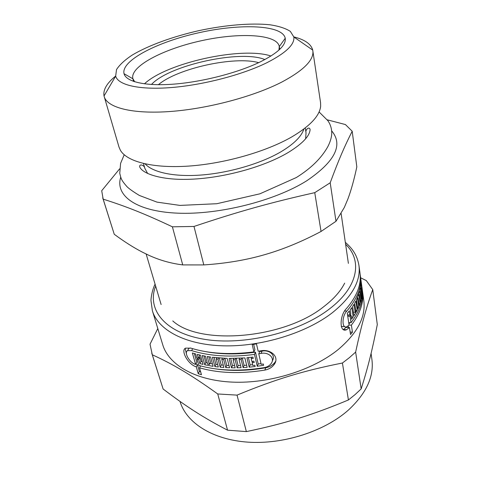 <?xml version="1.0" encoding="UTF-8"?>
<svg xmlns="http://www.w3.org/2000/svg" width="479" height="479" viewBox="0 0 479 479"><rect width="100%" height="100%" fill="white"/><g stroke="black" fill="none" stroke-linecap="round" stroke-linejoin="round"><path stroke-width="0.72" d="M278.934 50.091L279.281 46.427C276.898 34.069 239.123 32.321 201.282 40.745C163.399 48.966 129.839 66.401 132.857 78.622L134.713 81.801M260.408 61.833C238.267 72.664 203.012 81.825 174.17 84.1C145.287 86.382 126.115 81.813 124.025 73.694C120.828 60.486 157.98 41.613 199.492 32.602C240.955 23.369 282.592 24.92 285.233 38.248C286.191 45.116 277.922 52.977 260.408 61.833M119.582 168.895L101.71 190.726L103.171 199.15C125.624 206.275 143.814 213.353 172.398 226.812L182.733 264.905C170.734 263.396 159.375 260.157 148.646 255.193L142.323 252.116C133.533 247.565 124.181 241.62 114.259 234.285L103.171 199.15M321.05 231.459C301.62 241.763 282.7 249.535 264.3 254.78C245.931 260.091 225.771 263.468 203.809 264.923L193.989 226.453C238.422 211.532 270.701 202.539 314.751 192.66L321.05 231.459L335.983 221.286L330.199 182.78C338.839 159.411 344.652 146.119 352.197 131.24L356.825 166.884C354.113 179.631 351.137 190.337 347.892 199.007L344.335 207.443L335.983 221.286M352.197 131.24L345.413 124.552L327.277 119.828M172.398 226.812L193.989 226.453M314.751 192.66L330.199 182.78M120.714 177.224C114.954 195.426 135.791 211.395 177.458 213.155C218.969 215.005 274.928 200.863 306.823 180.721C335.144 161.447 343.425 144.82 331.666 130.845M182.733 264.905L203.809 264.923M102.716 197.857L114.259 234.285M305.644 138.784L306.033 132.803C305.033 129.755 309.296 126.001 310.099 129.528C309.733 136.03 302.512 143.64 288.442 152.358C262.654 167.884 218.328 179.433 184.092 179.374C161.375 179.523 142.73 173.997 139.742 166.985C138.988 163.441 144.43 165.063 144.802 168.249L147.664 173.518M145.161 163.902C152.891 172.548 174.625 177.194 202.24 174.949C229.836 172.679 260.792 163.525 280.646 151.963C293.759 144.167 301.507 136.509 303.89 129.001M115.649 76.065C106.829 83.166 102.955 89.801 104.039 95.974L119.008 147.089L120.409 150.298C126.971 161.686 152.933 168.536 188.714 166.081C224.447 163.632 266.031 151.741 291.747 136.94C309.997 126.133 319.631 115.912 320.649 106.272L320.577 102.769L312.721 50.091C311.116 44.032 304.818 39.631 293.831 36.889M104.2 96.608C107.23 107.607 132.156 114.265 170.081 111.511C207.94 108.775 254.092 96.453 282.269 81.825C303.884 70.203 314.08 59.839 312.841 50.732M266.785 62.767C285.819 53.055 294.842 44.457 293.843 36.967L290.34 31.38C285.634 28.345 278.88 26.153 270.078 24.794C251.122 22.8 225.13 25.04 199.054 30.608C173.045 36.494 148.508 45.361 132.138 55.121C124.72 60.049 119.51 64.869 116.511 69.599L115.667 76.143C118.073 85.058 139.269 90.118 171.326 87.549C203.336 84.999 242.44 74.778 266.785 62.767M200.671 371.878L199.372 371.447L197.444 364.585L195.869 363.938M186.415 353.993L185.181 348.395M275.7 361.142L274.88 362.399C272.677 365.202 269.641 366.992 265.761 367.764C247.918 370.848 231.159 371.219 215.478 368.878M197.444 364.585L196.294 366.83C188.115 364.651 180.302 350.221 185.589 348.131L190.923 348.143C208.982 353.712 229.98 354.963 253.912 351.903L254.888 349.652L253.654 344.329M272.323 360.813C276.161 355.155 269.084 349.502 262.001 351.137L259.726 351.526L258.762 353.807L261.169 364.327L263.3 363.974L263.6 365.303L257.253 366.267L254.499 354.436C230.615 357.484 209.658 356.208 191.624 350.61L187.624 350.64C183.655 352.346 189.564 362.878 195.618 364.429L192.372 352.963L195.636 353.933L196.749 357.903L198.408 358.358L197.294 354.382L200.479 355.161L203.036 364.399L199.869 363.603L198.767 359.657L197.114 359.202L198.857 365.423C218.029 370.842 239.829 371.572 264.258 367.621C267.096 367.082 269.324 365.812 270.94 363.812C275.623 358.208 268.533 351.718 261.037 353.43L258.762 353.807M202.3 361.741L200.994 361.394L199.899 357.454L199.001 357.202M198.408 358.358L199.539 356.154L199.18 354.855M195.618 364.429L196.767 362.19L194.342 353.562M190.414 347.994L188.834 348.389L187.582 350.664M260.995 363.579L258.205 363.992L255.475 352.179C237.386 354.658 220.723 354.466 205.479 351.604M207.299 362.914L205.832 362.597L204.006 355.915M212.431 363.878L209.91 363.435M205.832 362.597L204.737 364.788L202.192 355.544L205.467 356.196L207.641 364.16L209.389 364.483L210.467 362.298L208.976 356.789M217.694 364.627L215.939 364.399L214.095 357.484M223.28 365.184L221.19 365.004L219.352 357.993M228.998 365.525L226.771 365.417L224.944 358.322M246.637 365.22L244.074 365.381L242.302 358.1M234.614 365.639L232.489 365.621L230.68 358.454M240.566 365.543L238.111 365.609L236.321 358.382M252.589 364.687L250.152 364.926L248.409 357.603M349.065 325.067L351.394 325.133L352.448 332.145L350.526 334.522L349.46 327.498L346.101 327.408L343.383 329.51M348.221 325.918L348.455 327.474M349.921 322.654L348.922 323.984M351.245 316.924L353.191 316.966L351.586 319.182L350.987 315.176L347.586 315.212M341.258 326.468L344.796 326.6M361.753 285.819L360.304 275.281C361.89 286.693 357.418 298.609 346.88 311.027C341.898 315.781 341.563 329.324 347.024 326.66L349.083 325.043L347.299 313.326L349.263 310.979L349.874 315.026L350.784 313.853L350.185 309.811L351.802 307.614L353.191 316.966M360.729 278.443L360.795 278.868M360.675 277.994L360.735 278.443M361.723 296.992L361.328 299.088L360.04 289.867L360.915 281.287L362.178 290.424L362.16 292.597L361.076 284.742L362.1 293.687L361.885 295.884L360.789 288.005L361.723 296.992L361.034 296.98M361.861 290.418L362.178 290.424M358.304 295.615L358.963 295.627L360.082 303.566L359.25 305.83L358.124 297.872L357.651 299.004L358.783 306.967L357.49 306.943M358.711 294.501L359.328 294.507L358.963 295.627M358.927 303.548L360.082 303.566M357.382 297.866L358.124 297.872M356.867 298.992L357.651 299.004M357.232 310.272L353.981 315.805L352.604 306.452L354.005 304.273L355.179 312.296L355.861 311.14L354.694 303.123L355.891 300.962L357.232 310.272L355.729 310.242M353.46 312.26L355.179 312.296M347.55 314.972L349.874 315.026M347.754 316.296L350.071 316.35L351.023 322.678C359.969 310.955 363.687 299.704 362.184 288.921L361.873 286.67M350.987 315.176L350.071 316.35M348.718 322.624L351.023 322.678M362.328 290.112L362.513 291.304C364.016 302.111 360.316 313.386 351.394 325.133M352.448 332.145L350.155 332.079M349.46 327.498L346.628 329.684C338.952 333.282 339.635 314.919 346.497 308.506C357.059 296.112 361.549 284.227 359.969 272.844L358.939 265.39C356.987 254.211 351.598 247.787 345.329 242.35M250.152 364.926L249.188 367.165L246.93 357.741L252.948 357.094L253.265 358.436L251.17 358.687L251.816 361.411L253.9 361.166L254.217 362.501L252.128 362.747L252.768 365.453L254.852 365.214L255.163 366.537L249.188 367.165M251.798 357.238L251.17 358.687M232.489 365.621L231.489 367.806L229.112 358.436L244.877 357.915L247.146 367.333L243.098 367.597L241.129 359.525L239.111 359.627L241.099 367.692L237.129 367.806L235.117 359.753L233.141 359.783L235.165 367.83L231.489 367.806M244.074 365.381L243.098 367.597M241.751 358.136L241.129 359.525M222.4 358.196L221.789 359.466L223.879 367.477L220.154 367.177L218.053 359.178L216.203 358.999L218.316 366.992L214.885 366.579L212.401 357.274L227.172 358.4L229.567 367.758L225.759 367.597L223.687 359.579L221.789 359.466M224.292 358.298L223.687 359.579M221.19 365.004L220.154 367.177M218.652 357.939L218.053 359.178M216.801 357.771L216.203 358.999M209.389 364.483L207.227 356.508L210.592 357.035L213.089 366.321L204.737 364.788M200.994 361.394L199.869 363.603M199.899 357.454L198.767 359.657M197.659 358.154L197.114 359.202M200.515 365.89L199.533 367.83L201.461 374.716L198.24 373.698L196.294 366.83M253.912 351.903L252.199 344.539L256.487 343.898L258.175 351.275L260.462 350.891C270.593 348.568 280.239 357.053 273.94 364.794C271.743 367.579 268.701 369.345 264.821 370.093C240.434 374.027 218.675 373.273 199.533 367.83M199.372 371.447L198.24 373.698M155.082 284.179C152.083 290.017 150.813 298.716 151.005 300.89L152.394 310.805L162.776 344.874C168.662 364.747 195.276 380.518 232.507 382.122C269.677 383.739 312.931 370.183 338.324 349.442C357.436 333.139 365.926 316.882 363.8 300.674L362.513 291.304M361.166 282.353L361.777 286.035L361.334 282.778M361.214 281.921L361.274 282.353M361.579 293.681L362.1 293.687M360.406 287.999L360.789 288.005M360.202 289.094L360.627 289.1M360.13 300.183L361.064 300.201L360.447 302.441L359.328 294.507M358.783 306.967L357.801 309.123L356.466 299.824L359.777 290.975L361.064 300.201M360.112 274.066L360.304 275.281M252.744 361.31L252.128 362.747M239.734 358.244L239.111 359.627M238.111 365.609L237.129 367.806M235.74 358.4L235.117 359.753M233.764 358.436L233.141 359.783M226.771 365.417L225.759 367.597M215.939 364.399L214.885 366.579M258.205 363.992L257.253 366.267M255.475 352.179L254.499 354.436M344.67 283.125C340.587 291.268 333.624 299.112 323.786 306.644C283.957 338.898 199.725 345.796 172.781 320.918M372.752 289.603L377.296 324.588C372.339 349.634 368.201 366.674 361.166 388.888L355.634 352.089C361.962 322.972 366.549 306.782 372.752 289.603L366.297 280.58L360.645 277.784M348.419 399.965C312.027 415.113 285.239 423.472 246.356 431.609L237.039 395.121C275.269 379.296 303.596 370.722 342.419 363.022L348.419 399.965L355.137 394.546L361.166 388.888M227.555 430.178C202.868 417.371 186.008 406.36 163.111 389.002L152.304 354.777C173.254 364.381 190.552 374.47 217.735 393.966L227.555 430.178L246.356 431.609M157.801 328.552L150.029 344.191L152.304 354.777M217.735 393.966L237.039 395.121M342.419 363.022L349.383 357.663L355.634 352.089M151.747 353.137L163.111 389.002M270.964 56.019C241.817 46.289 166.812 62.785 144.436 83.837M265.761 367.764L264.821 370.093M152.394 310.805C158.022 329.875 185.002 344.778 223.202 345.826C261.342 346.886 306.009 333.156 332.306 312.763C352.107 296.74 360.98 280.945 358.939 265.39M346.88 311.027L344.688 310.979M262.001 351.137L261.037 353.43M191.624 350.61L192.654 348.67M180.008 401.426L180.068 401.606C186.325 422.652 212.287 439.692 247.888 442.141C283.436 444.596 324.373 431.363 348.281 410.18C366.273 393.499 374.147 376.584 371.908 359.43L371.075 353.424M155.639 286.053C146.676 309.075 164.213 332.564 203.988 339.234C243.589 346.036 298.956 332.606 329.366 309.003C358.526 286.921 362.537 260.307 345.61 244.284M264.851 59.564C240.751 49.403 169.081 65.156 151.466 84.496M258.684 62.659C234.435 55.839 177.517 68.353 158.369 84.717M279.772 49.307L279.311 46.601L285.233 38.248M133.623 81.442L132.905 78.796L124.025 73.694M348.389 263.372L341.132 213.562M161.124 304.548L146.143 254.026M124.205 154.783L120.594 163.357L119.75 173.314C121.157 178.799 121.013 179.847 126.995 186.678C129.12 188.804 133.252 191.738 139.401 195.474L156.992 202.126L179.948 205.407L216.783 203.725L259.923 193.809L296.363 177.523C311.542 167.973 321.307 158.1 327.744 146.819C330.199 142.053 331.528 137.689 331.737 133.719C331.827 129.941 331.031 126.396 329.348 123.091L327.959 120.774L319.08 111.942M306.033 132.803L305.249 127.953M144.802 168.249L143.478 163.519M115.667 76.143L104.039 95.974M293.843 36.967L312.721 50.091M343.533 329.594L346.628 329.684M274.88 362.399L273.94 364.794M188.834 348.389L187.624 350.64"/></g></svg>
